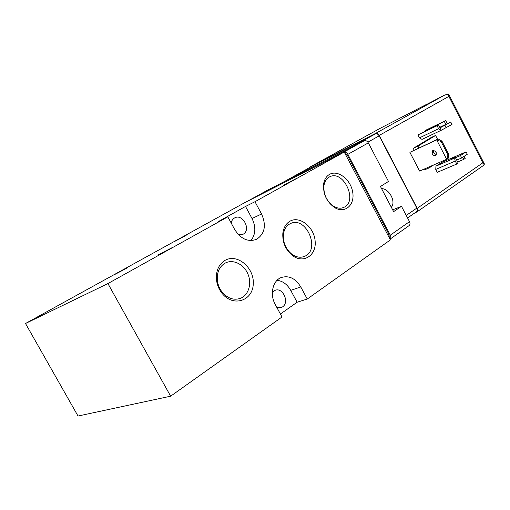 <?xml version="1.0" encoding="UTF-8"?>
<svg xmlns="http://www.w3.org/2000/svg" width="510" height="510" viewBox="0 0 510 510"><rect width="100%" height="100%" fill="white"/><g stroke="black" fill="none" stroke-linecap="round" stroke-linejoin="round"><path stroke-width="0.76" d="M392.681 209.84L401.491 206.327L409.505 221.652C410.269 223.323 410.155 224.623 409.167 225.56L409.007 225.675M268.081 189.879L364.134 140.817C365.727 140.256 367.123 140.945 368.322 142.876L388.48 181.439L380.454 186.494L393.624 211.644L401.491 206.327M248.893 200.538L343.625 152.229C345.219 151.68 346.628 152.394 347.858 154.377L390.316 235.18C391.106 236.889 391.011 238.215 390.022 239.152L409.167 225.56M172.297 247.554L158.227 254.853L172.297 247.554M296.348 178.532L283.12 185.404L296.348 178.532M126.461 268.368L114.999 274.354L126.461 268.368M186.137 235.441L175.006 241.255L186.137 235.441M344.224 152.037L244.806 202.617L25.5 323.499L78.017 416.032L170.64 396.193L282.005 316.984L275.292 304.578C269.586 294.538 272.665 280.755 281.067 277.58C288.889 275.17 295.462 278.301 300.779 286.964L307.262 299.026L390.399 239.885L344.224 152.037L254.974 201.718L245.533 206.454L218.529 221.467L227.823 216.826L107.922 283.566L25.5 323.499M280.404 314.032L297.113 302.232L307.262 299.026M276.898 307.543L281.291 307.575L282.521 306.918C289.833 302.341 282.687 286.748 274.947 290.407L272.34 292.472M238.603 234.823L243.219 234.179C251.404 229.889 242.766 213.314 234.702 217.878C232.802 218.892 231.636 220.607 231.183 223.029M107.922 283.566L170.64 396.193M329.454 174.426C337.818 169.435 350.752 179.501 352.697 192.174C355.03 204.88 345.117 213.894 334.84 207.717C326.61 201.928 322.875 193.959 323.633 183.817C324.405 179.418 326.343 176.288 329.454 174.426M289.648 221.391C299.415 215.271 314.134 226.867 315.135 241.077C316.646 255.363 303.418 264.148 292.319 255.453C285.613 249.779 282.444 242.499 282.814 233.618C283.439 227.97 285.715 223.896 289.648 221.391M224.674 260.591C236.971 252.883 254.579 267.724 253.26 284.178C252.66 300.862 233.172 307.307 222.213 293.543C219.019 289.559 217.113 285.007 216.489 279.888C215.838 271.103 218.567 264.671 224.674 260.591M254.974 201.718L261.566 213.983L252.036 218.529L245.533 206.454M227.823 216.826L234.657 229.462C240.777 238.999 248.064 242.301 256.505 239.362C264.837 233.854 266.52 225.394 261.566 213.983M250.933 240.567C255.714 234.339 256.084 226.995 252.036 218.529M297.113 302.232L290.719 290.362C287.321 284.395 282.776 281.035 277.089 280.277M224.527 263.472L225.809 262.79C233.625 259.112 243.997 264.505 247.924 274.042C251.978 283.522 248.67 294.958 240.682 298.242C234.065 300.568 227.964 298.618 222.373 292.396C219.574 288.902 217.897 284.911 217.349 280.43C216.775 272.729 219.172 267.074 224.527 263.472M289.355 224.164L290.305 223.654C306.045 215.411 321.083 249.983 304.54 256.358C300.371 258.022 296.087 257.257 291.695 254.069C285.817 249.09 283.037 242.703 283.356 234.912C283.904 229.953 285.9 226.37 289.355 224.164M329.09 177.142L329.549 176.893C343.345 169.231 358.377 201.399 343.823 207.372C340.731 208.73 337.397 208.399 333.814 206.384C326.591 201.303 323.315 194.31 323.977 185.41C324.653 181.547 326.355 178.793 329.09 177.142M344.977 153.472L347.654 155.767L389.009 234.466L389.277 237.749M391.355 207.251L391.355 207.251C396.193 201.769 389.359 188.732 381.531 188.56M441.156 141.582L436.675 139.887L438.173 138.969L441.928 141.104L441.156 141.582L447.997 154.855L448.755 154.364L448.15 158.323L446.677 159.286L447.997 154.855M441.928 141.104L448.755 154.364M436.248 154.632L433.653 152.936L433.557 150.386M409.893 152.337L436.675 139.887L446.677 159.286L419.609 171.06L409.893 152.337L438.173 138.969M432.168 153.873L432.652 150.673C435.973 150.667 436.974 152.197 435.674 155.276C434.341 155.901 433.175 155.429 432.168 153.873M413.247 148.353L417.97 146.141L435.597 135.45L430.88 137.674L413.247 148.353L414.165 150.138M424.02 169.141L424.428 169.926L429.216 167.847L428.802 167.057M309.672 167.58L310.38 166.821L375.334 133.537C376.826 133.008 378.127 133.633 379.236 135.418L417.231 208.309C417.945 209.878 417.824 211.102 416.861 211.981L415.051 212.759M441.112 130.331L422.019 139.389L419.43 137.879L438.619 128.711L437.07 125.709L438.523 124.842L441.226 130.28C440.283 130.585 439.416 130.063 438.619 128.711M438.523 124.842L417.913 134.946L419.43 137.879M440.073 127.838L450.757 122.03L445.823 124.395L444.293 121.418L445.721 120.57L426.596 129.82L425.161 130.668L425.423 131.166M441.921 162.346L435.961 166.158L435.744 169.416L437.248 172.323L456.807 164.035L455.271 161.052C454.608 159.547 454.671 158.438 455.456 157.73L458.216 163.092L456.807 164.035M444.095 95.332L448.602 93.98L448.864 96.396L379.236 135.418M416.861 211.981L482.766 165.954L484.5 164.08L482.868 162.779L417.231 208.309M444.044 95.357L426.774 104.378M445.23 94.752L375.334 133.537M435.597 135.45L437.554 139.255M433.774 164.896L429.216 167.847M418.901 147.932L417.97 146.141M435.769 151.502L436.413 154.23M450.757 122.03L451.987 124.421L441.303 130.241M417.913 134.946L437.07 125.709M439.856 127.423L440.474 127.213L439.932 127.57M439.786 127.283L445.823 124.395M425.161 130.668L444.293 121.418M445.721 120.57L447.315 123.681M445.013 125.479L446.256 127.889M464.113 156.366L465.177 158.438L463.794 159.362L462.729 157.284M457.642 161.982L463.794 159.362M435.961 166.158L460.479 155.563L466.076 151.872L467.3 154.249L461.709 157.96L456.679 160.114M451.344 158.878L455.717 156.831L451.344 158.878M466.076 151.872L461.384 153.905M460.479 155.563L461.709 157.96M310.641 167.044L375.264 133.964C376.756 133.435 378.057 134.06 379.166 135.845L416.829 208.099C417.543 209.667 417.422 210.891 416.46 211.777L416.332 211.867M368.322 142.876L347.858 154.377M409.505 221.652L390.316 235.18M268.152 189.841L249.269 200.251M364.134 140.817L343.625 152.229M300.779 286.964L290.719 290.362M389.009 234.466L387.944 235.212M347.654 155.767L346.519 156.411M482.868 162.779L448.864 96.396M444.012 95.376L445.147 94.79M426.201 104.569L380.103 128.361L310.38 166.821M435.744 169.416L455.271 161.052M441.596 162.486L461.059 154.045M416.829 208.099L406.253 215.43M379.166 135.845L367.882 142.175M375.264 133.964L349.312 148.384M310.717 166.999L283.993 181.758M268.113 189.86L249.224 200.271M281.291 307.575L280.57 307.804M256.505 239.362L255.873 239.643M222.373 292.396L222.213 293.543M217.349 280.43L216.489 279.888M240.682 298.242L239.279 298.733M291.695 254.069L292.319 255.453M283.356 234.912L282.814 233.618M304.54 256.358L303.679 256.689M333.814 206.384L334.84 207.717M323.977 185.41L323.633 183.817M343.823 207.372L343.37 207.564M484.29 163.748L448.787 94.426M426.239 104.55L380.109 128.361L310.335 166.846M422.019 139.389L441.226 130.28M441.73 162.416L461.193 153.969M310.673 167.025L283.974 181.77M416.46 211.777L407.579 217.974"/></g></svg>
